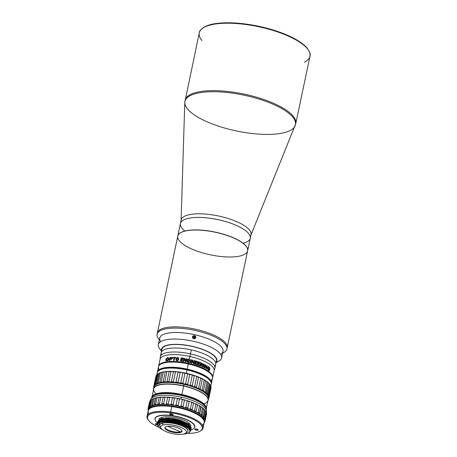 <?xml version="1.0" encoding="UTF-8"?>
<svg xmlns="http://www.w3.org/2000/svg" width="457" height="457" viewBox="0 0 457 457"><rect width="100%" height="100%" fill="white"/><g stroke="black" fill="none" stroke-linecap="round" stroke-linejoin="round"><path stroke-width="0.69" d="M235.909 225.238A35.697 11.556 11.9 0 1 250.27 238.268A35.697 11.556 -168.1 0 0 217.726 219.6A35.697 11.556 -168.1 0 0 180.412 223.547A35.697 11.556 11.9 0 1 200.514 217.452A35.697 11.556 11.9 0 1 235.909 225.238M247.643 250.744L251.036 234.652A35.697 11.556 -168.1 0 0 236.669 221.622A35.697 11.556 -168.1 0 0 201.274 213.836A35.697 11.556 -168.1 0 0 181.178 219.931L177.784 236.023A35.697 11.556 11.9 0 1 215.098 232.076A35.697 11.556 11.9 0 1 247.643 250.744A35.697 11.556 11.9 0 1 247.631 250.802A35.697 11.556 -168.1 0 0 215.098 232.076A35.697 11.556 -168.1 0 0 177.773 236.08A35.697 11.556 11.9 0 1 177.784 236.023M295.136 125.726A56.479 18.286 -168.1 0 0 272.715 104.087A56.479 18.286 -168.1 0 0 215.276 91.737A56.479 18.286 -168.1 0 0 184.782 102.471A56.479 18.286 11.9 0 1 243.947 95.176A56.479 18.286 11.9 0 1 295.136 125.726A56.479 18.286 11.9 0 1 207.638 122.042A56.479 18.286 11.9 0 1 184.782 102.471L181.098 220.6A35.697 11.556 11.9 0 1 200.366 213.813A35.697 11.556 11.9 0 1 236.669 221.622A35.697 11.556 11.9 0 1 250.842 235.292L295.753 123.698A56.577 18.314 -168.1 0 0 244.169 94.108A56.577 18.314 -168.1 0 0 185.034 100.363A56.577 18.314 11.9 0 1 244.169 94.108A56.577 18.314 11.9 0 1 295.753 123.698L309.966 56.251A56.577 18.314 -168.1 0 0 258.388 26.666A56.577 18.314 -168.1 0 0 199.252 32.921A56.577 18.314 11.9 0 1 258.388 26.666A56.577 18.314 11.9 0 1 309.966 56.251A56.577 18.314 11.9 0 1 304.396 62.181M307.658 49.07A55.903 18.097 -168.1 0 0 258.473 26.255A55.903 18.097 -168.1 0 0 204.256 27.283M201.954 40.593A56.577 18.314 11.9 0 1 199.252 32.921L184.782 102.471M182.075 430.974A8.757 2.833 11.9 0 1 180.578 431.871L180.446 432.493A8.757 2.833 -168.1 0 0 182.063 431.294A8.757 2.833 -168.1 0 0 176.425 427.324A8.757 2.833 -168.1 0 0 166.548 426.484A8.757 2.833 -168.1 0 0 164.931 427.683A8.757 2.833 -168.1 0 0 170.57 431.654A8.757 2.833 -168.1 0 0 180.446 432.493L180.578 431.871A8.757 2.833 11.9 0 1 171.158 431.168A8.757 2.833 11.9 0 1 165.051 427.381M163.069 424.987A13.133 4.25 -168.1 0 0 165.931 431.579A13.133 4.25 -168.1 0 0 183.92 433.99A13.133 4.25 -168.1 0 0 181.063 427.404A13.133 4.25 -168.1 0 0 163.069 424.987L162.264 423.273A14.481 4.69 -168.1 0 0 160.116 427.004A14.481 4.69 11.9 0 1 159.59 425.256A14.481 4.69 11.9 0 1 162.264 423.273L163.069 424.987A13.133 4.25 11.9 0 1 179.927 426.941A13.133 4.25 11.9 0 1 185.274 433.459A13.133 4.25 11.9 0 1 183.92 433.99A13.133 4.25 11.9 0 1 171.272 433.345A13.133 4.25 11.9 0 1 161.121 428.369A13.133 4.25 11.9 0 1 163.069 424.987M166.548 426.484A8.757 2.833 11.9 0 1 178.538 428.095A8.757 2.833 11.9 0 1 180.446 432.493A8.757 2.833 11.9 0 1 168.45 430.882A8.757 2.833 11.9 0 1 166.548 426.484M186.742 432.619A14.481 4.69 -168.1 0 0 180.846 425.433A14.481 4.69 -168.1 0 0 162.264 423.273A14.481 4.69 11.9 0 1 178.601 424.656A14.481 4.69 11.9 0 1 187.93 431.225A14.481 4.69 11.9 0 1 186.742 432.619L185.274 433.459M180.584 431.865A1012.375 811.701 -105.4 0 1 173.62 428.9A1012.375 811.701 -105.4 0 1 167.622 426.278A1012.375 811.701 74.6 0 0 173.62 428.9A1012.375 811.701 74.6 0 0 180.584 431.865M189.204 432.505L190.7 430.802C190.672 428.912 188.273 426.992 183.491 425.061C188.273 426.992 190.672 428.912 190.7 430.802A17.109 5.535 -168.1 0 0 186.456 425.93L183.788 424.65C174.928 421.325 167.159 420.349 160.487 421.72L158.048 426.175L158.333 426.564A16.435 5.318 11.9 0 1 160.773 422.331A16.435 5.318 -168.1 0 0 162.606 429.763A16.435 5.318 11.9 0 1 158.333 426.564M157.482 422.662C157.556 421.445 158.625 420.526 160.704 419.903C158.625 420.526 157.556 421.445 157.482 422.662L157.482 422.782M190.746 430.3L188.735 426.404L180.481 422.519L169.507 420.36L160.493 420.891L157.374 424.387L157.317 423.319L160.521 420.771C158.448 421.388 157.374 422.314 157.299 423.53M191.117 428.826L188.427 424.896L180.069 421.205L169.41 419.223L160.727 419.777L157.539 422.268M160.704 419.903L169.381 419.343L180.047 421.331L188.404 425.021L191.106 428.889L190.957 429.312L188.947 425.41L180.692 421.531L169.718 419.372L160.704 419.903M191.312 427.901L191.163 428.323L189.175 424.439L180.932 420.549L169.947 418.384L160.91 418.915L169.621 418.355L180.298 420.354L188.621 424.039L191.312 427.901L188.638 423.907L180.281 420.217L169.616 418.229L160.938 418.789L157.688 421.788L157.734 421.337L160.938 418.789L157.751 421.268M157.768 422.325L157.694 421.857M159.047 421.343L171.101 420.017L182.269 422.611L190.158 427.575L182.269 422.611L171.101 420.017L159.047 421.343M159.282 420.337L165.663 418.795L179.184 420.56L188.01 424.313L190.369 426.592L188.01 424.313L179.184 420.56L165.663 418.795L159.282 420.337M161.772 420.474L175.608 420.994L188.244 425.907M161.938 419.492L175.779 419.994L188.45 424.913M162.166 418.498L171.666 418.309L160.059 419.092M188.644 432.876L189.758 431.894C190.746 429.854 188.61 427.638 183.36 425.25L176.888 423.096L183.36 425.25L188.518 428.329L190.055 431.06M161.675 421.44L175.499 422.005L188.05 426.907M189.963 428.592L184.617 424.65L174.831 421.611L164.714 420.8L158.51 422.605M186.862 433.602A16.435 5.318 -168.1 0 0 183.286 425.353A16.435 5.318 -168.1 0 0 160.773 422.331L160.487 421.72L160.773 422.331A16.435 5.318 11.9 0 1 181.863 424.776A16.435 5.318 11.9 0 1 188.552 432.933A16.435 5.318 11.9 0 1 186.862 433.602A16.435 5.318 11.9 0 1 183.348 434.133A16.435 5.318 -168.1 0 0 186.862 433.602M159.624 425.119A14.481 4.69 11.9 0 1 174.785 423.382A14.481 4.69 11.9 0 1 187.953 431.088M176.882 423.096L183.491 425.061M190.7 430.802L186.456 425.93A17.109 5.535 11.9 0 1 190.7 430.802M160.493 420.891L169.176 420.337L179.835 422.319L188.193 426.01L190.895 429.877L188.221 425.89L179.864 422.199L169.199 420.212L160.493 420.891M186.559 419.52L186.507 419.766A20.205 6.541 11.9 0 1 194.642 427.146A20.205 6.541 11.9 0 1 190.889 429.911A20.205 6.541 -168.1 0 0 186.507 419.766L186.559 419.52M157.437 422.879A20.205 6.541 11.9 0 1 155.094 418.812A20.205 6.541 11.9 0 1 166.474 415.362A20.205 6.541 11.9 0 1 186.507 419.766A20.205 6.541 -168.1 0 0 161.812 415.51A20.205 6.541 -168.1 0 0 157.437 422.879M158.83 419.743A16.366 5.301 11.9 0 1 161.875 417.367A16.366 5.301 11.9 0 1 179.938 418.806A16.366 5.301 11.9 0 1 190.917 426.073A16.366 5.301 -168.1 0 0 179.938 418.806A16.366 5.301 -168.1 0 0 161.875 417.367A16.366 5.301 -168.1 0 0 158.853 419.606A16.366 5.301 -168.1 0 0 158.83 419.743L158.853 419.606M161.635 418.521L161.875 417.367L161.635 418.521M165.623 418.064A16.366 5.301 11.9 0 1 179.03 419.863M148.879 413.819A28.625 9.266 11.9 0 1 150.519 408.095A28.625 9.266 11.9 0 1 171.775 406.587L171.872 406.433A28.357 9.18 -168.1 0 0 150.81 407.93A28.357 9.18 -168.1 0 0 150.667 408.01A28.357 9.18 11.9 0 1 171.872 406.433A28.357 9.18 11.9 0 1 203.051 419.052A28.357 9.18 -168.1 0 0 202.954 418.915A28.357 9.18 -168.1 0 0 171.872 406.433L171.775 406.587A28.625 9.266 11.9 0 1 203.154 419.189A28.625 9.266 11.9 0 1 202.342 425.084M155.986 423.65A1.754 0.566 -168.1 0 0 157.299 424.039A1.754 0.566 11.9 0 1 155.986 423.65M155.614 424.422L155.774 423.668L155.614 424.422A1.754 0.566 -168.1 0 0 157.437 424.953A1.754 0.566 11.9 0 1 155.614 424.422A1.754 0.566 11.9 0 1 155.477 423.73A1.754 0.566 11.9 0 1 157.277 423.799A1.754 0.566 -168.1 0 0 155.237 423.947A1.754 0.566 -168.1 0 0 155.614 424.422M195.533 428.957A1.754 0.566 -168.1 0 0 197.647 429.403A1.754 0.566 11.9 0 1 195.533 428.957M195.162 429.734L195.322 428.974L195.162 429.734A1.754 0.566 -168.1 0 0 197.018 430.266A1.754 0.566 -168.1 0 0 198.212 429.98A1.754 0.566 -168.1 0 0 197.835 429.506A1.754 0.566 -168.1 0 0 195.979 428.969A1.754 0.566 -168.1 0 0 194.785 429.254A1.754 0.566 -168.1 0 0 195.162 429.734A1.754 0.566 11.9 0 1 195.419 428.969A1.754 0.566 11.9 0 1 197.835 429.506A1.754 0.566 11.9 0 1 197.578 430.271A1.754 0.566 11.9 0 1 195.162 429.734M170.318 413.756A1.754 0.566 -168.1 0 0 172.432 414.202A1.754 0.566 11.9 0 1 170.318 413.756M169.947 414.528L170.107 413.774L169.947 414.528A1.754 0.566 -168.1 0 0 171.798 415.065A1.754 0.566 -168.1 0 0 172.997 414.773A1.754 0.566 -168.1 0 0 172.615 414.299A1.754 0.566 -168.1 0 0 170.764 413.768A1.754 0.566 -168.1 0 0 169.57 414.053A1.754 0.566 -168.1 0 0 169.947 414.528A1.754 0.566 11.9 0 1 170.198 413.762A1.754 0.566 11.9 0 1 172.615 414.299A1.754 0.566 11.9 0 1 172.363 415.065A1.754 0.566 11.9 0 1 169.947 414.528M187.673 433.339A27.951 9.049 -168.1 0 0 200.926 424.753A27.951 9.049 -168.1 0 0 170.61 412.86A27.951 9.049 -168.1 0 0 148.228 415.653A27.951 9.049 -168.1 0 0 158.973 427.295A27.951 9.049 11.9 0 1 148.571 420.394A27.951 9.049 11.9 0 1 170.61 412.86A27.951 9.049 11.9 0 1 196.641 421.234A27.951 9.049 11.9 0 1 199.972 431.225A27.951 9.049 11.9 0 1 187.673 433.339M155.226 420.172A20.342 6.587 11.9 0 1 176.271 416.338A20.342 6.587 11.9 0 1 193.974 428.335M148.336 420.057A28.625 9.266 11.9 0 1 147.034 416.253A28.625 9.266 11.9 0 1 170.638 411.997A28.625 9.266 11.9 0 1 203.051 428.06A28.625 9.266 11.9 0 1 200.703 430.808A28.625 9.266 -168.1 0 0 197.298 420.577A28.625 9.266 -168.1 0 0 170.638 411.997L170.61 412.86L170.638 411.997A28.625 9.266 -168.1 0 0 148.068 419.715L148.571 420.394M203.051 428.06L204.193 422.645A28.625 9.266 -168.1 0 0 171.775 406.587L170.638 411.997L171.775 406.587A28.625 9.266 -168.1 0 0 148.171 410.843L147.034 416.253M159.15 369.644A27.614 8.94 11.9 0 1 188.324 363.961L187.233 369.136A27.614 8.94 -168.1 0 0 157.339 372.404A27.614 8.94 11.9 0 1 157.397 371.981A27.614 8.94 11.9 0 1 187.233 369.136L187.113 369.639A27.209 8.809 -168.1 0 0 159.036 370.438A27.209 8.809 11.9 0 1 187.113 369.639A27.209 8.809 11.9 0 1 210.557 381.298A27.209 8.809 -168.1 0 0 187.113 369.639L188.444 363.378A27.477 8.894 -168.1 0 0 158.825 365.926A27.477 8.894 11.9 0 1 188.444 363.378A27.477 8.894 11.9 0 1 212.574 377.254A27.477 8.894 -168.1 0 0 188.444 363.378L188.318 363.961A27.614 8.94 11.9 0 1 210.774 380.527M161.452 354.923A27.883 9.026 11.9 0 1 163.452 350.108A27.883 9.026 11.9 0 1 191.294 349.913L190.455 353.901A27.883 9.026 -168.1 0 0 160.276 357.077L160.013 359.625A27.614 8.94 11.9 0 1 189.901 356.477L189.295 359.362L189.661 360.333A27.614 8.94 -168.1 0 0 189.124 360.213L189.124 360.167C188.735 359.248 188.227 359.253 187.587 360.185L187.45 360.836C187.576 361.761 188.016 362.093 188.775 361.824L188.907 361.196A27.614 8.94 -168.1 0 0 188.25 361.053L188.335 360.664A27.614 8.94 11.9 0 1 189.535 360.933L189.518 360.973A27.477 8.894 -168.1 0 0 188.975 360.853L188.661 362.338C187.41 362.332 186.822 361.795 186.896 360.727L187.033 360.076L186.896 360.727C186.822 361.795 187.41 362.332 188.667 362.338L188.758 361.864C188.004 362.133 187.564 361.801 187.439 360.881M189.644 360.379L189.278 359.408L189.124 360.15L189.278 359.408C188.21 358.819 187.456 359.053 187.033 360.122M189.289 362.104L188.667 362.338L188.455 363.338A27.614 8.94 11.9 0 1 212.659 377.568L214.105 370.707A27.614 8.94 -168.1 0 0 189.901 356.477A27.614 8.94 11.9 0 1 214.025 371.004L214.813 368.571A27.883 9.026 -168.1 0 0 190.455 353.901L189.901 356.477L190.455 353.901A27.883 9.026 11.9 0 1 214.893 368.273L216.475 360.762A27.883 9.026 -168.1 0 0 205.256 350.582A27.883 9.026 -168.1 0 0 177.607 344.498A27.883 9.026 -168.1 0 0 161.909 349.262L160.327 356.774A27.883 9.026 11.9 0 1 190.455 353.901L191.294 349.913A27.883 9.026 -168.1 0 0 161.167 352.781A27.883 9.026 11.9 0 1 176.865 348.017A27.883 9.026 11.9 0 1 204.513 354.101A27.883 9.026 11.9 0 1 215.733 364.28A27.883 9.026 -168.1 0 0 191.294 349.913L191.294 349.913A27.883 9.026 11.9 0 1 214.721 360.91A27.883 9.026 11.9 0 1 214.607 366.126M208.7 368.519A27.883 9.026 11.9 0 1 208.689 368.519A27.883 9.026 -168.1 0 0 208.7 368.519A27.883 9.026 11.9 0 1 208.689 368.519A27.614 8.94 11.9 0 1 209.729 369.273L209.483 370.444L209.614 369.273A27.477 8.894 -168.1 0 0 208.678 368.582M196.801 364.646L196.881 364.275A27.477 8.894 -168.1 0 0 195.27 363.755L195.476 362.767A27.477 8.894 11.9 0 1 195.516 362.778M196.876 363.166L196.956 362.795A27.477 8.894 -168.1 0 0 195.567 362.35L195.75 361.47A27.477 8.894 11.9 0 1 195.79 361.481M197.355 361.938L197.435 361.567A27.477 8.894 -168.1 0 0 195.345 360.899A27.477 8.894 11.9 0 1 197.435 361.567L197.487 361.538A27.614 8.94 -168.1 0 0 195.35 360.853A27.614 8.94 11.9 0 1 197.487 361.538L197.401 361.955A27.614 8.94 -168.1 0 0 195.796 361.436L195.613 362.315A27.614 8.94 11.9 0 1 197.007 362.767L196.921 363.184A27.614 8.94 -168.1 0 0 195.527 362.732L195.316 363.721A27.614 8.94 11.9 0 1 196.933 364.246L196.847 364.657A27.614 8.94 -168.1 0 0 194.693 363.972L195.35 360.853M199.446 365.594L199.526 365.229A27.477 8.894 -168.1 0 0 197.938 364.64L198.144 363.652A27.477 8.894 11.9 0 1 198.195 363.669M199.526 364.109L199.6 363.738A27.477 8.894 -168.1 0 0 198.235 363.235L198.418 362.355A27.477 8.894 11.9 0 1 198.469 362.372M200 362.892L200.08 362.521A27.477 8.894 -168.1 0 0 198.03 361.773M198.041 361.727L197.384 364.84L198.041 361.727A27.614 8.94 11.9 0 1 200.149 362.492L200.057 362.909A27.614 8.94 -168.1 0 0 198.475 362.327L198.292 363.206A27.614 8.94 11.9 0 1 199.669 363.715L199.578 364.132A27.614 8.94 -168.1 0 0 198.207 363.623L197.995 364.612A27.614 8.94 11.9 0 1 199.589 365.2L199.503 365.617A27.614 8.94 -168.1 0 0 197.384 364.84M203.405 367.279A27.614 8.94 -168.1 0 0 202.891 367.045L203.554 363.926A27.614 8.94 11.9 0 1 204.062 364.16L203.405 367.279L203.976 364.183A27.477 8.894 -168.1 0 0 203.542 363.978M207.558 367.422L207.421 368.074C207.758 369.867 208.443 370.656 209.483 370.444C208.443 370.656 207.758 369.867 207.421 368.074L207.558 367.422C208.592 366.257 209.357 366.674 209.854 368.673L208.255 366.651L207.558 367.422M208.203 366.657L209.746 368.588L208.203 366.657M209.043 369.93C208.506 370.084 208.129 369.564 207.906 368.376C208.129 369.564 208.506 370.084 209.043 369.93L209.18 369.307L208.906 369.942M209.854 368.673A27.614 8.94 -168.1 0 0 209.392 368.325C209.072 367.137 208.62 366.937 208.044 367.725L207.798 368.382C208.021 369.57 208.398 370.084 208.935 369.936C208.398 370.084 208.021 369.57 207.798 368.382L208.432 367.194M209.135 370.501L209.483 370.444M193.871 363.726L194.516 360.653A27.477 8.894 -168.1 0 0 194.014 360.504M194.025 360.459A27.614 8.94 11.9 0 1 194.556 360.613L193.899 363.732A27.614 8.94 -168.1 0 0 193.368 363.578L192.403 360.887L191.917 363.178A27.614 8.94 -168.1 0 0 191.374 363.041L192.031 359.922A27.614 8.94 11.9 0 1 192.574 360.065L193.54 362.755L194.025 360.459L193.5 362.789L192.546 360.099A27.477 8.894 -168.1 0 0 192.026 359.962M191.9 363.172L192.386 360.961M206.433 368.868L207.078 365.811A27.477 8.894 -168.1 0 0 206.673 365.577A27.477 8.894 11.9 0 1 207.078 365.811L207.175 365.8A27.614 8.94 -168.1 0 0 206.684 365.52A27.614 8.94 11.9 0 1 207.175 365.8L206.518 368.919A27.614 8.94 -168.1 0 0 206.027 368.639L205.17 365.617L204.685 367.914A27.614 8.94 -168.1 0 0 204.182 367.662L204.839 364.543A27.614 8.94 11.9 0 1 205.342 364.795L205.25 364.812A27.477 8.894 -168.1 0 0 204.827 364.595M206.684 365.52L206.204 367.811L205.347 364.795L206.101 367.822L205.25 364.812M204.605 367.874L205.13 365.811M212.659 377.568A27.614 8.94 11.9 0 1 212.574 377.876A27.614 8.94 -168.1 0 0 188.455 363.338L188.667 362.338M209.18 369.307A27.614 8.94 -168.1 0 0 208.609 368.902L208.689 368.508M202.508 364.903L202.068 365.012L202.234 366.743A27.614 8.94 -168.1 0 0 201.726 366.52L201.497 365.012A27.614 8.94 -168.1 0 0 200.823 364.737L200.554 366.034A27.614 8.94 -168.1 0 0 200.035 365.823L200.692 362.704A27.614 8.94 11.9 0 1 201.863 363.184C202.799 363.783 203.017 364.36 202.508 364.903M189.998 362.692L190.655 359.579A27.614 8.94 11.9 0 1 191.197 359.71L190.54 362.829A27.614 8.94 -168.1 0 0 189.998 362.692M168.199 360.373L168.81 359.379L168.199 360.373C166.554 361.133 165.754 360.944 165.788 359.802L166.005 359.288L166.211 360.802M166.531 359.122L168.096 358.168L168.41 358.928L168.29 359.493L166.725 360.43L168.29 359.493L166.628 360.384L166.411 359.688C166.742 360.762 167.342 360.682 168.205 359.442L168.325 358.876C168.085 357.762 167.485 357.842 166.531 359.122L166.411 359.688M168.41 358.928L168.136 358.197L168.41 358.928M168.599 357.82L166.005 359.288L168.599 357.82M168.93 358.819L168.553 357.791L165.908 359.242C167.228 357.334 168.239 357.197 168.93 358.819L168.81 359.379M171.963 359.048L170.981 359.339A27.614 8.94 -168.1 0 0 170.181 359.373L169.93 360.556A27.614 8.94 -168.1 0 0 169.33 360.596L169.987 357.477A27.614 8.94 11.9 0 1 171.386 357.403C172.609 357.717 172.803 358.265 171.963 359.048L172.203 357.585L171.386 357.403L172.238 357.614L171.461 357.454A27.477 8.894 -168.1 0 0 170.067 357.528L169.421 360.59M171.375 357.871L171.918 358.402L171.141 358.968A27.477 8.894 -168.1 0 0 170.347 359.008L170.358 358.951M178.133 359.436L178.253 358.871C177.939 357.648 177.379 357.608 176.585 358.751L176.465 359.316C176.796 360.516 177.35 360.556 178.133 359.436M176.465 359.316L176.585 358.751M178.653 357.974L176.054 358.774L176.173 360.362M178.161 358.208L178.173 359.482L176.613 360.053M178.704 359.488L178.116 360.402C176.71 360.984 175.968 360.613 175.888 359.282L176.008 358.722C177.316 357.071 178.253 357.14 178.824 358.922M186.565 358.745A27.477 8.894 -168.1 0 0 186.022 358.648L185.542 360.939L184.537 358.391A27.477 8.894 -168.1 0 0 183.982 358.299L183.331 361.373M185.536 360.893L186.022 358.602A27.614 8.94 11.9 0 1 186.576 358.705L185.919 361.818A27.614 8.94 -168.1 0 0 185.365 361.721L184.354 359.168L183.868 361.458A27.614 8.94 -168.1 0 0 183.308 361.373L183.965 358.254A27.614 8.94 11.9 0 1 184.525 358.345L185.536 360.893M158.568 366.497A27.614 8.94 11.9 0 1 158.619 366.183A27.614 8.94 11.9 0 1 188.455 363.338A27.614 8.94 -168.1 0 0 158.568 366.497M187.033 360.076C187.421 359.013 188.175 358.779 189.295 359.362L189.901 356.477A27.614 8.94 -168.1 0 0 160.064 359.322L158.619 366.183M180.464 360.979L181.121 357.86A27.614 8.94 11.9 0 1 183.383 358.162L183.297 358.579A27.614 8.94 -168.1 0 0 181.6 358.351L181.418 359.231A27.614 8.94 11.9 0 1 182.891 359.431L182.806 359.848A27.614 8.94 -168.1 0 0 181.326 359.648L181.121 360.63A27.614 8.94 11.9 0 1 182.829 360.87L182.743 361.287A27.614 8.94 -168.1 0 0 180.464 360.979M174.665 357.802L174.094 360.504A27.614 8.94 -168.1 0 0 173.511 360.493L174.077 357.791A27.614 8.94 -168.1 0 0 172.98 357.785L173.072 357.368A27.614 8.94 11.9 0 1 175.842 357.425L175.756 357.842A27.614 8.94 -168.1 0 0 174.665 357.802M172.083 382.252L171.826 381.715L172.083 382.252M171.866 381.721L172.123 382.258M211.437 383.366A27.614 8.94 11.9 0 1 211.317 383.777A27.614 8.94 -168.1 0 0 187.233 369.136A27.614 8.94 11.9 0 1 211.437 383.366L212.528 378.19A27.614 8.94 -168.1 0 0 188.324 363.961A27.614 8.94 -168.1 0 0 158.488 366.805L157.397 371.981M171.883 382.241A27.614 8.94 11.9 0 1 171.049 381.926L170.992 382.189M172.346 382.275L172.095 381.732M194.305 387.142L194.825 386.633M194.785 386.633A27.614 8.94 11.9 0 1 194.619 386.622L194.145 386.919A27.614 8.94 11.9 0 1 194.042 386.913M195.864 387.056L196.499 387.233M175.831 357.471A27.477 8.894 -168.1 0 0 173.134 357.42L173.06 357.785M174.071 357.842A27.477 8.894 11.9 0 1 174.14 357.842L173.58 360.493M196.47 387.205L195.836 387.028M202.211 364.338L201.76 363.595A27.614 8.94 -168.1 0 0 201.12 363.332L200.914 364.32A27.614 8.94 11.9 0 1 201.514 364.566L202.211 364.338M202.165 366.714L201.988 365.034L202.434 364.926C202.931 364.372 202.714 363.801 201.788 363.206A27.477 8.894 -168.1 0 0 200.68 362.755M200.492 366.006L200.754 364.76A27.477 8.894 11.9 0 1 200.817 364.789M201.988 365.034L202.434 364.926M202.131 364.355L201.44 364.589A27.477 8.894 -168.1 0 0 200.84 364.343L201.051 363.355A27.477 8.894 11.9 0 1 201.109 363.378M182.823 360.91A27.477 8.894 -168.1 0 0 181.143 360.682L181.149 360.636M182.88 359.47A27.477 8.894 -168.1 0 0 181.44 359.276L181.446 359.231M183.377 358.208A27.477 8.894 -168.1 0 0 181.149 357.911L180.504 360.984M171.849 358.351L171.301 357.82A27.614 8.94 -168.1 0 0 170.501 357.86L170.267 358.956A27.614 8.94 11.9 0 1 171.067 358.922L171.849 358.351M157.362 374.443L156.568 375.083A28.151 9.111 -168.1 0 0 156.163 375.711A28.151 9.111 11.9 0 1 156.568 375.083L154.466 385.057L155.106 385.165A27.751 8.986 11.9 0 1 156.802 383.994A27.751 8.986 11.9 0 1 159.242 383.086A27.751 8.986 11.9 0 1 162.355 382.463A27.751 8.986 11.9 0 1 166.04 382.149A27.751 8.986 11.9 0 1 170.187 382.155L171.341 381.686A28.151 9.111 11.9 0 1 173.363 381.835L174.671 382.475L175.962 382.103A28.151 9.111 11.9 0 1 178.076 382.383L179.355 383.103L180.744 382.823L179.355 383.103A27.751 8.986 -168.1 0 0 174.671 382.475A27.751 8.986 -168.1 0 0 170.187 382.155L168.896 381.595L170.187 382.155A27.751 8.986 -168.1 0 0 166.04 382.149L167.022 381.595L166.04 382.149L164.806 381.681L166.04 382.149A27.751 8.986 -168.1 0 0 162.355 382.463L163.143 381.824L162.355 382.463L161.218 382.086L162.355 382.463A27.751 8.986 -168.1 0 0 159.242 383.086L159.813 382.366L159.242 383.086L158.242 382.8L159.242 383.086A27.751 8.986 -168.1 0 0 156.802 383.994L157.139 383.212A28.151 9.111 11.9 0 1 158.242 382.8A28.151 9.111 -168.1 0 0 157.139 383.212L159.242 373.238A28.151 9.111 11.9 0 1 160.344 372.826L161.504 372.358A27.751 8.986 -168.1 0 0 159.065 373.272A27.751 8.986 -168.1 0 0 158.648 373.495A27.751 8.986 -168.1 0 0 158.568 373.54A27.751 8.986 11.9 0 1 159.065 373.272L157.139 383.212M158.962 373.323L158.071 373.826A28.151 9.111 -168.1 0 0 157.305 374.352A28.151 9.111 11.9 0 1 158.071 373.826L158.648 373.495M161.504 372.358L161.915 372.392A28.151 9.111 11.9 0 1 163.32 372.112L164.617 371.741A27.751 8.986 -168.1 0 0 161.504 372.358L160.344 372.826L158.242 382.8L160.344 372.826A28.151 9.111 -168.1 0 0 159.242 373.238L159.065 373.272A27.751 8.986 11.9 0 1 161.504 372.358A27.751 8.986 11.9 0 1 164.617 371.741L165.245 371.844A28.151 9.111 11.9 0 1 166.908 371.707L168.302 371.427A27.751 8.986 -168.1 0 0 164.617 371.741L163.32 372.112L161.218 382.086A28.151 9.111 -168.1 0 0 159.813 382.366A28.151 9.111 11.9 0 1 161.218 382.086L163.32 372.112A28.151 9.111 -168.1 0 0 161.915 372.392L159.813 382.366L161.915 372.392L161.504 372.358M168.302 371.427L169.124 371.615A28.151 9.111 11.9 0 1 170.998 371.621L172.449 371.432A27.751 8.986 -168.1 0 0 168.302 371.427L166.908 371.707L164.806 381.681A28.151 9.111 -168.1 0 0 163.143 381.824A28.151 9.111 11.9 0 1 164.806 381.681L166.908 371.707A28.151 9.111 -168.1 0 0 165.245 371.844L163.143 381.824L165.245 371.844L164.617 371.741A27.751 8.986 11.9 0 1 168.302 371.427A27.751 8.986 11.9 0 1 172.449 371.432L173.443 371.712A28.151 9.111 11.9 0 1 175.465 371.855L176.933 371.752A27.751 8.986 -168.1 0 0 172.449 371.432L170.998 371.621L168.896 381.595A28.151 9.111 -168.1 0 0 167.022 381.595A28.151 9.111 11.9 0 1 168.896 381.595L170.998 371.621A28.151 9.111 -168.1 0 0 169.124 371.615L167.022 381.595L169.124 371.615L168.302 371.427M176.933 371.752L178.064 372.124A28.151 9.111 11.9 0 1 180.178 372.409L181.618 372.381A27.751 8.986 -168.1 0 0 176.933 371.752L175.465 371.855L173.363 381.835L175.465 371.855A28.151 9.111 -168.1 0 0 173.443 371.712L171.341 381.686L173.443 371.712L172.449 371.432A27.751 8.986 11.9 0 1 176.933 371.752A27.751 8.986 11.9 0 1 181.618 372.381L182.846 372.849A28.151 9.111 11.9 0 1 184.988 373.26L186.359 373.3A27.751 8.986 -168.1 0 0 181.618 372.381L180.178 372.409L178.076 382.383L180.178 372.409A28.151 9.111 -168.1 0 0 178.064 372.124L175.962 382.103L178.064 372.124L176.933 371.752M209.837 384.463L209.677 384.246A27.751 8.986 -168.1 0 0 208.386 382.812L208.095 382.686A28.151 9.111 -168.1 0 0 207.055 381.863L206.084 380.984L207.055 381.863A28.151 9.111 11.9 0 1 208.095 382.686L208.386 382.812A27.751 8.986 -168.1 0 0 206.084 380.984L205.559 380.835A28.151 9.111 -168.1 0 0 204.21 380.024L203.097 379.184L204.21 380.024A28.151 9.111 11.9 0 1 205.559 380.835L206.084 380.984A27.751 8.986 -168.1 0 0 203.097 379.184L202.348 379.024A28.151 9.111 -168.1 0 0 200.732 378.247L199.515 377.465L200.732 378.247A28.151 9.111 11.9 0 1 202.348 379.024L203.097 379.184A27.751 8.986 -168.1 0 0 199.515 377.465L198.567 377.311A28.151 9.111 -168.1 0 0 196.733 376.597L195.447 375.883L196.733 376.597A28.151 9.111 11.9 0 1 198.567 377.311L199.515 377.465A27.751 8.986 -168.1 0 0 195.447 375.883L194.328 375.751A28.151 9.111 -168.1 0 0 192.328 375.117L191.02 374.477A27.751 8.986 -168.1 0 0 186.359 373.3L187.65 373.855A28.151 9.111 11.9 0 1 189.752 374.386L192.328 375.117A28.151 9.111 11.9 0 1 194.328 375.751L195.447 375.883A27.751 8.986 -168.1 0 0 191.02 374.477L189.752 374.386L187.65 384.366L188.758 385.2A27.751 8.986 11.9 0 1 193.185 386.605L194.631 386.576A28.151 9.111 11.9 0 1 196.464 387.29L197.258 388.193L198.629 388.227A28.151 9.111 11.9 0 1 200.246 388.998L200.84 389.912A27.751 8.986 11.9 0 1 203.822 391.712A27.751 8.986 11.9 0 1 206.124 393.54A27.751 8.986 11.9 0 1 207.672 395.339L208.432 395.499A28.151 9.111 11.9 0 1 208.763 396.276L208.421 397.053L208.952 397.207A28.151 9.111 11.9 0 1 208.918 397.921L208.335 398.635L208.638 398.767A28.151 9.111 11.9 0 1 208.472 399.058A28.151 9.111 -168.1 0 0 208.638 398.767L208.792 398.047L208.638 398.767M209.934 384.611L209.883 384.526A28.151 9.111 -168.1 0 0 209.186 383.714L208.386 382.812L209.186 383.714A28.151 9.111 11.9 0 1 209.883 384.526L210.534 385.525A28.151 9.111 11.9 0 1 210.866 386.296L208.763 396.276L210.866 386.296A28.151 9.111 -168.1 0 0 210.534 385.525L208.432 395.499L210.534 385.525L209.883 384.526L207.672 395.339A27.751 8.986 -168.1 0 0 206.124 393.54L207.084 393.694L206.124 393.54L205.976 392.746M211.054 387.233A28.151 9.111 11.9 0 1 211.02 387.947L208.918 397.921L211.02 387.947A28.151 9.111 -168.1 0 0 211.054 387.233L208.952 397.207L211.054 387.233L210.677 386.331M194.499 399.561L194.499 399.561A27.683 8.963 11.9 0 0 181.675 395.528L181.755 395.196L181.675 395.528A27.683 8.963 11.9 0 0 166.331 393.631M208.632 395.922L208.415 397.019M207.781 394.505A28.151 9.111 -168.1 0 0 207.084 393.694A28.151 9.111 11.9 0 1 207.781 394.505L209.883 384.526M209.186 383.714L207.084 393.694L209.186 383.714M208.386 382.812L208.095 382.686L206.124 393.54A27.751 8.986 -168.1 0 0 203.828 391.712L204.953 391.838L203.828 391.712L203.456 390.809L203.828 391.712A27.751 8.986 -168.1 0 0 200.84 389.912L202.108 389.998L200.84 389.912A27.751 8.986 -168.1 0 0 197.258 388.193A27.751 8.986 -168.1 0 0 193.185 386.605L192.226 385.725L193.185 386.605A27.751 8.986 -168.1 0 0 188.758 385.2L190.226 385.097L188.758 385.2L187.65 384.366A28.151 9.111 -168.1 0 0 185.548 383.829L184.102 384.023A27.751 8.986 11.9 0 1 188.758 385.2A27.751 8.986 -168.1 0 0 184.102 384.023L185.548 383.829A28.151 9.111 11.9 0 1 187.65 384.366L189.752 374.386A28.151 9.111 -168.1 0 0 187.65 373.855L185.548 383.829L187.65 373.855L184.988 373.26L182.886 383.24L184.102 384.023L182.886 383.24A28.151 9.111 -168.1 0 0 180.744 382.823A28.151 9.111 11.9 0 1 182.886 383.24L184.988 373.26A28.151 9.111 -168.1 0 0 182.846 372.849L180.744 382.823L182.846 372.849L181.618 372.381A27.751 8.986 11.9 0 1 186.359 373.3A27.751 8.986 11.9 0 1 191.02 374.477A27.751 8.986 11.9 0 1 195.447 375.883A27.751 8.986 11.9 0 1 199.515 377.465A27.751 8.986 11.9 0 1 203.097 379.184A27.751 8.986 11.9 0 1 206.084 380.984A27.751 8.986 11.9 0 1 208.386 382.812A27.751 8.986 11.9 0 1 209.82 384.446M205.993 392.666A28.151 9.111 -168.1 0 0 204.953 391.838A28.151 9.111 11.9 0 1 205.993 392.666L208.095 382.669M207.055 381.863L204.953 391.838L207.055 381.863M205.559 380.835L203.456 390.809A28.151 9.111 -168.1 0 0 202.108 389.998A28.151 9.111 11.9 0 1 203.456 390.809L205.559 380.835M204.21 380.024L202.108 389.998L204.21 380.024M202.348 379.024L200.246 388.998L202.348 379.024M200.732 378.247L198.629 388.227L200.732 378.247M198.567 377.311L196.464 387.29L198.567 377.311M196.733 376.597L194.631 386.576L196.733 376.597M194.328 375.751L192.226 385.725A28.151 9.111 -168.1 0 0 190.226 385.097A28.151 9.111 11.9 0 1 192.226 385.725L194.328 375.751M192.328 375.117L190.226 385.097L192.328 375.117M179.361 383.103A27.751 8.986 11.9 0 1 184.097 384.023M156.802 383.994A27.751 8.986 -168.1 0 0 155.106 385.165A27.751 8.986 -168.1 0 0 154.666 385.674A27.751 8.986 11.9 0 1 155.106 385.171L157.305 374.352L155.203 384.331A28.151 9.111 11.9 0 1 155.968 383.8L158.071 373.826L155.968 383.8L156.802 383.994L155.968 383.8A28.151 9.111 -168.1 0 0 155.203 384.331L155.214 384.943M155.106 385.165L154.466 385.057A28.151 9.111 -168.1 0 0 154.06 385.691L154.203 386.565L154.06 385.691A28.151 9.111 11.9 0 1 154.466 385.057L156.568 375.083M156.163 375.711L154.06 385.691L156.163 375.711M156.008 376.431L153.78 386.531L154.203 386.565M153.809 387.376L153.878 386.599L153.746 387.245A28.151 9.111 11.9 0 1 153.78 386.531L155.883 376.557M159.704 370.039A27.209 8.809 11.9 0 1 187.096 369.724A27.209 8.809 11.9 0 1 210.106 380.658M198.995 388.393A27.209 8.809 11.9 0 1 197.772 388.416A27.209 8.809 -168.1 0 0 198.995 388.393M157.299 374.386A27.614 8.94 11.9 0 1 159.482 370.164A27.614 8.94 11.9 0 1 187.056 369.97L186.359 373.295L187.056 369.97A27.614 8.94 -168.1 0 0 157.219 372.815L156.774 374.929M210.837 386.211L211.26 384.206A27.614 8.94 -168.1 0 0 187.056 369.97A27.614 8.94 11.9 0 1 210.26 380.864L209.957 380.458A27.209 8.809 -168.1 0 0 187.096 369.724L187.096 369.724A27.209 8.809 -168.1 0 0 159.921 369.913L159.482 370.164M210.26 380.864A27.614 8.94 11.9 0 1 210.568 385.588M200.006 388.878A27.614 8.94 11.9 0 1 198.886 388.924A27.614 8.94 -168.1 0 0 200.006 388.878M208.403 396.996A27.751 8.986 -168.1 0 0 207.672 395.339M184.102 384.023A27.751 8.986 -168.1 0 0 179.355 383.103M192.614 402.588A26.472 8.569 11.9 0 1 192.06 402.571M153.78 387.993A27.951 9.049 11.9 0 1 156.128 384.543A27.951 9.049 11.9 0 1 184.04 384.348L184.068 384.183A27.683 8.963 -168.1 0 0 156.42 384.377A27.683 8.963 -168.1 0 0 156.277 384.457A27.683 8.963 11.9 0 1 184.068 384.183A27.683 8.963 11.9 0 1 207.421 395.236A27.683 8.963 -168.1 0 0 207.324 395.099A27.683 8.963 -168.1 0 0 184.068 384.183L184.04 384.348A27.951 9.049 11.9 0 1 207.524 395.374A27.951 9.049 11.9 0 1 208.283 399.481M192.454 402.726A26.472 8.569 -168.1 0 0 192.985 402.737M208.221 400.246A27.951 9.049 11.9 0 1 207.804 401.269A27.951 9.049 -168.1 0 0 183.725 385.845A27.951 9.049 11.9 0 1 208.221 400.246L208.541 398.75A27.951 9.049 -168.1 0 0 184.04 384.348L183.725 385.845A27.951 9.049 -168.1 0 0 153.495 389.827A27.951 9.049 11.9 0 1 153.523 388.718A27.951 9.049 11.9 0 1 183.725 385.845L184.04 384.348A27.951 9.049 -168.1 0 0 153.838 387.222L153.523 388.718M183.725 385.845L183.685 386.011A27.814 9.003 11.9 0 1 207.872 400.943A27.814 9.003 -168.1 0 0 183.685 386.011L183.725 385.845M153.563 389.501A27.814 9.003 11.9 0 1 183.685 386.011A27.814 9.003 -168.1 0 0 153.563 389.501M156.134 393.808A27.751 8.986 11.9 0 1 158.716 385.12A27.751 8.986 11.9 0 1 183.68 386.034A27.751 8.986 11.9 0 1 203.782 403.845M206.25 409.603L206.381 408.975A27.951 9.049 -168.1 0 0 181.886 394.574L181.755 395.196A27.951 9.049 11.9 0 1 206.284 409.426A27.951 9.049 -168.1 0 0 181.755 395.196A27.951 9.049 -168.1 0 0 151.593 397.904A27.951 9.049 11.9 0 1 181.755 395.196L181.886 394.574A27.951 9.049 -168.1 0 0 151.684 397.453L151.553 398.076M151.633 397.767A27.951 9.049 11.9 0 1 153.975 394.768A27.951 9.049 11.9 0 1 181.886 394.574L181.897 394.488A27.814 9.003 11.9 0 1 205.319 405.53A27.814 9.003 -168.1 0 0 205.273 405.462A27.814 9.003 -168.1 0 0 181.897 394.488L181.886 394.574A27.951 9.049 11.9 0 1 205.37 405.599A27.951 9.049 11.9 0 1 206.301 409.283M206.41 407.873L207.998 400.332A27.751 8.986 -168.1 0 0 183.68 386.034L181.897 394.488A27.814 9.003 -168.1 0 0 154.118 394.682A27.814 9.003 -168.1 0 0 154.049 394.728A27.814 9.003 11.9 0 1 181.897 394.488L183.68 386.034A27.751 8.986 -168.1 0 0 153.695 388.89L152.107 396.43M177.562 405.348L177.453 405.85L177.562 405.348M163.709 405.513L163.795 405.953M163.835 405.947L163.749 405.502M164.908 405.525L164.886 405.976M163.926 405.519L164.057 405.925M164.726 405.856L164.714 405.559M148.422 410.74L148.199 410.615A29.162 9.443 -168.1 0 0 148.217 410.66A29.162 9.443 11.9 0 1 148.199 410.615L148.285 410.209L148.422 410.74M148.348 410.352L147.999 409.609L148.348 410.352M151.65 399.589L150.284 406.073L150.919 406.37A28.757 9.311 -168.1 0 0 149.559 407.307A2.696 0.874 11.9 0 1 149.25 407.61A28.757 9.311 -168.1 0 0 148.525 408.729A2.696 0.874 11.9 0 1 148.411 409.084A28.757 9.311 -168.1 0 0 148.319 410.14A28.757 9.311 11.9 0 1 148.411 409.084L148.034 408.906A29.162 9.443 -168.1 0 0 147.999 409.609A29.162 9.443 11.9 0 1 148.034 408.906L149.399 402.423L148.034 408.906L148.411 409.084A2.696 0.874 -168.1 0 0 148.536 408.889A2.696 0.874 -168.1 0 0 148.525 408.729L148.331 407.998L149.702 401.514L148.331 407.998L148.525 408.729A28.757 9.311 11.9 0 1 149.25 407.61L148.736 407.376A29.162 9.443 -168.1 0 0 148.331 407.998A29.162 9.443 11.9 0 1 148.736 407.376L150.102 400.892A29.162 9.443 -168.1 0 0 149.702 401.514A29.162 9.443 11.9 0 1 150.102 400.892L150.776 400.378L150.102 400.892L148.736 407.376L149.25 407.61A2.696 0.874 -168.1 0 0 149.559 407.307L150.896 400.109L149.559 407.307A28.757 9.311 11.9 0 1 150.919 406.37L150.284 406.073A29.162 9.443 -168.1 0 0 149.525 406.593A29.162 9.443 11.9 0 1 150.284 406.073L151.65 399.589A29.162 9.443 -168.1 0 0 150.896 400.109A29.162 9.443 11.9 0 1 151.65 399.589L152.444 399.132A28.757 9.311 -168.1 0 0 152.255 399.241A28.757 9.311 -168.1 0 0 152.198 399.269A28.757 9.311 11.9 0 1 152.444 399.132L151.65 399.589L152.444 399.132A2.696 0.874 -168.1 0 0 152.935 398.887A2.696 0.874 11.9 0 1 152.444 399.132M151.41 406.119A28.757 9.311 11.9 0 1 153.363 405.393A28.757 9.311 -168.1 0 0 151.41 406.119L151.541 405.439L151.41 406.119A2.696 0.874 11.9 0 1 150.919 406.37A2.696 0.874 -168.1 0 0 151.41 406.119L152.935 398.887A28.757 9.311 11.9 0 1 154.889 398.161L153.998 398.55A29.162 9.443 -168.1 0 0 152.912 398.955L152.935 398.887M154.312 404.605L154.02 405.21A2.696 0.874 11.9 0 1 153.363 405.393L152.632 405.033A29.162 9.443 -168.1 0 0 151.541 405.439A29.162 9.443 11.9 0 1 152.632 405.033L153.998 398.55L152.632 405.033L153.363 405.393A2.696 0.874 -168.1 0 0 154.02 405.21L155.546 397.978A2.696 0.874 11.9 0 1 154.889 398.161A2.696 0.874 -168.1 0 0 155.546 397.978A28.757 9.311 11.9 0 1 158.036 397.481L157.071 397.801A29.162 9.443 -168.1 0 0 155.688 398.081L155.546 397.978M152.912 398.955L151.541 405.439M202.097 415.219L202.045 415.916A28.757 9.311 -168.1 0 0 200.2 414.453A2.696 0.874 11.9 0 1 199.572 414.025A28.757 9.311 -168.1 0 0 197.184 412.58A2.696 0.874 11.9 0 1 196.401 412.163A28.757 9.311 -168.1 0 0 193.534 410.786A2.696 0.874 11.9 0 1 192.626 410.392A28.757 9.311 -168.1 0 0 189.369 409.124A2.696 0.874 11.9 0 1 188.358 408.769A28.757 9.311 -168.1 0 0 184.817 407.65A2.696 0.874 11.9 0 1 183.737 407.341A28.757 9.311 -168.1 0 0 180.007 406.399A2.696 0.874 11.9 0 1 178.893 406.147A28.757 9.311 -168.1 0 0 175.094 405.416A2.696 0.874 11.9 0 1 173.974 405.228A28.757 9.311 -168.1 0 0 170.227 404.725A2.696 0.874 11.9 0 1 169.136 404.611A28.757 9.311 -168.1 0 0 165.548 404.354A2.696 0.874 11.9 0 1 164.52 404.319A28.757 9.311 -168.1 0 0 161.201 404.314A2.696 0.874 11.9 0 1 160.27 404.348A28.757 9.311 -168.1 0 0 157.322 404.599A2.696 0.874 11.9 0 1 156.511 404.713A28.757 9.311 -168.1 0 0 154.02 405.21A28.757 9.311 11.9 0 1 156.511 404.713L155.706 404.291A29.162 9.443 -168.1 0 0 154.323 404.565A29.162 9.443 11.9 0 1 155.706 404.291L157.071 397.801L155.706 404.291L156.511 404.713A2.696 0.874 -168.1 0 0 157.322 404.599L157.774 404.005L159.139 397.521L158.842 397.367A2.696 0.874 11.9 0 1 158.036 397.481A2.696 0.874 -168.1 0 0 158.842 397.367L159.139 397.521L157.774 404.005L157.322 404.599A28.757 9.311 11.9 0 1 160.27 404.348L159.419 403.862A29.162 9.443 -168.1 0 0 157.774 404.005A29.162 9.443 11.9 0 1 159.419 403.862L160.784 397.379A29.162 9.443 -168.1 0 0 159.139 397.521A29.162 9.443 11.9 0 1 160.784 397.379L161.795 397.116A28.757 9.311 -168.1 0 0 158.842 397.367A28.757 9.311 11.9 0 1 161.795 397.116L160.784 397.379L159.419 403.862L160.27 404.348A2.696 0.874 -168.1 0 0 161.201 404.314L161.801 403.771L163.166 397.287L162.726 397.082A2.696 0.874 11.9 0 1 161.795 397.116A2.696 0.874 -168.1 0 0 162.726 397.082L163.166 397.287L161.801 403.771L161.201 404.314A28.757 9.311 11.9 0 1 164.52 404.319L163.646 403.771A29.162 9.443 -168.1 0 0 161.801 403.771A29.162 9.443 11.9 0 1 163.646 403.771L165.017 397.287A29.162 9.443 -168.1 0 0 163.166 397.287A29.162 9.443 11.9 0 1 165.017 397.287L166.045 397.082A28.757 9.311 -168.1 0 0 162.726 397.082A28.757 9.311 11.9 0 1 166.045 397.082L165.017 397.287L163.646 403.771L164.52 404.319A2.696 0.874 -168.1 0 0 165.548 404.354L166.279 403.874L167.645 397.384L167.068 397.122A2.696 0.874 11.9 0 1 166.045 397.082A2.696 0.874 -168.1 0 0 167.068 397.122A28.757 9.311 11.9 0 1 170.661 397.379L169.638 397.527A29.162 9.443 -168.1 0 0 167.645 397.384L166.279 403.874L165.548 404.354A28.757 9.311 11.9 0 1 169.136 404.611L168.273 404.017A29.162 9.443 -168.1 0 0 166.279 403.874A29.162 9.443 11.9 0 1 168.273 404.017L169.638 397.527L168.273 404.017L169.136 404.611A2.696 0.874 -168.1 0 0 170.227 404.725L171.067 404.302L172.432 397.819L171.752 397.493A2.696 0.874 11.9 0 1 170.661 397.379A2.696 0.874 -168.1 0 0 171.752 397.493L172.432 397.819L171.067 404.302L170.227 404.725A28.757 9.311 11.9 0 1 173.974 405.228L173.152 404.582A29.162 9.443 -168.1 0 0 171.067 404.302A29.162 9.443 11.9 0 1 173.152 404.582L174.517 398.098A29.162 9.443 -168.1 0 0 172.432 397.819A29.162 9.443 11.9 0 1 174.517 398.098L175.499 397.996A28.757 9.311 -168.1 0 0 171.752 397.493A28.757 9.311 11.9 0 1 175.499 397.996L174.517 398.098L173.152 404.582L173.974 405.228A2.696 0.874 -168.1 0 0 175.094 405.416L176.025 405.056L177.39 398.573L176.619 398.178A2.696 0.874 11.9 0 1 175.499 397.996A2.696 0.874 -168.1 0 0 176.619 398.178L177.39 398.573L176.025 405.056A29.162 9.443 11.9 0 1 178.133 405.462L179.504 398.978A29.162 9.443 -168.1 0 0 177.39 398.573A29.162 9.443 11.9 0 1 179.504 398.978L180.412 398.915A28.757 9.311 -168.1 0 0 176.619 398.178A28.757 9.311 11.9 0 1 180.412 398.915L179.504 398.978L178.133 405.462L178.893 406.147A2.696 0.874 -168.1 0 0 180.007 406.399L180.995 406.102L182.366 399.618L181.532 399.167A2.696 0.874 11.9 0 1 180.412 398.915A2.696 0.874 -168.1 0 0 181.532 399.167L182.366 399.618L180.995 406.102L180.007 406.399A28.757 9.311 11.9 0 1 183.737 407.341L183.074 406.627A29.162 9.443 -168.1 0 0 180.995 406.102A29.162 9.443 11.9 0 1 183.074 406.627L184.439 400.143A29.162 9.443 -168.1 0 0 182.366 399.618A29.162 9.443 11.9 0 1 184.439 400.143L185.262 400.109A28.757 9.311 -168.1 0 0 181.532 399.167A28.757 9.311 11.9 0 1 185.262 400.109L184.439 400.143L183.074 406.627L183.737 407.341A2.696 0.874 -168.1 0 0 184.817 407.65L185.839 407.416L187.204 400.926L186.342 400.412A2.696 0.874 11.9 0 1 185.262 400.109A2.696 0.874 -168.1 0 0 186.342 400.412L187.204 400.926L185.839 407.416L184.817 407.65A28.757 9.311 11.9 0 1 188.358 408.769L187.81 408.038A29.162 9.443 -168.1 0 0 185.839 407.416A29.162 9.443 11.9 0 1 187.81 408.038L189.175 401.554A29.162 9.443 -168.1 0 0 187.204 400.926A29.162 9.443 11.9 0 1 189.175 401.554L189.883 401.537A28.757 9.311 -168.1 0 0 186.342 400.412A28.757 9.311 11.9 0 1 189.883 401.537L189.175 401.554L187.81 408.038L188.358 408.769A2.696 0.874 -168.1 0 0 189.369 409.124L190.398 408.946L191.763 402.463L190.895 401.892A2.696 0.874 11.9 0 1 189.883 401.537A2.696 0.874 -168.1 0 0 190.895 401.892A28.757 9.311 11.9 0 1 194.151 403.16L193.574 403.171A29.162 9.443 -168.1 0 0 191.763 402.463L190.398 408.946L189.369 409.124A28.757 9.311 11.9 0 1 192.626 410.392L192.208 409.655A29.162 9.443 -168.1 0 0 190.398 408.946A29.162 9.443 11.9 0 1 192.208 409.655L193.574 403.171L192.208 409.655L192.626 410.392A2.696 0.874 -168.1 0 0 193.534 410.786L194.539 410.66L195.904 404.177L195.059 403.554A2.696 0.874 11.9 0 1 194.151 403.16A2.696 0.874 -168.1 0 0 195.059 403.554A28.757 9.311 11.9 0 1 197.927 404.931L197.498 404.942A29.162 9.443 -168.1 0 0 195.904 404.177L194.539 410.66L193.534 410.786A28.757 9.311 11.9 0 1 196.401 412.163L196.133 411.426A29.162 9.443 -168.1 0 0 194.539 410.66A29.162 9.443 11.9 0 1 196.133 411.426L197.498 404.942L196.133 411.426L196.401 412.163A2.696 0.874 -168.1 0 0 197.184 412.58L198.132 412.5L199.498 406.01L198.709 405.348A2.696 0.874 11.9 0 1 197.927 404.931A2.696 0.874 -168.1 0 0 198.709 405.348L199.498 406.01L198.132 412.5L197.184 412.58A28.757 9.311 11.9 0 1 199.572 414.025L199.463 413.299A29.162 9.443 -168.1 0 0 198.132 412.5A29.162 9.443 11.9 0 1 199.463 413.299L200.829 406.816A29.162 9.443 -168.1 0 0 199.498 406.01A29.162 9.443 11.9 0 1 200.829 406.816L201.097 406.787A28.757 9.311 -168.1 0 0 198.709 405.348A28.757 9.311 11.9 0 1 201.097 406.787L199.572 414.025A2.696 0.874 -168.1 0 0 200.2 414.453L201.074 414.408L202.44 407.918L201.726 407.221A2.696 0.874 11.9 0 1 201.097 406.787A2.696 0.874 -168.1 0 0 201.726 407.221L202.44 407.918L201.074 414.408L200.2 414.453A28.757 9.311 11.9 0 1 202.045 415.916L202.097 415.219A29.162 9.443 -168.1 0 0 201.074 414.408A29.162 9.443 11.9 0 1 202.097 415.219L203.468 408.735A29.162 9.443 -168.1 0 0 202.44 407.918A29.162 9.443 11.9 0 1 203.468 408.735L203.571 408.684A28.757 9.311 -168.1 0 0 201.726 407.221A28.757 9.311 11.9 0 1 203.571 408.684L202.045 415.916A2.696 0.874 -168.1 0 0 202.502 416.35L203.274 416.321L204.639 409.838L204.028 409.118A2.696 0.874 11.9 0 1 203.571 408.684L203.468 408.735M155.688 398.081L154.323 404.565M203.274 416.321A29.162 9.443 11.9 0 1 203.959 417.127L205.324 410.643A29.162 9.443 -168.1 0 0 204.639 409.838L203.274 416.321M203.571 408.684A2.696 0.874 -168.1 0 0 204.028 409.118A28.757 9.311 11.9 0 1 205.256 410.54A28.757 9.311 -168.1 0 0 205.142 410.38A28.757 9.311 -168.1 0 0 204.028 409.118L204.639 409.838A29.162 9.443 11.9 0 1 205.324 410.643L203.736 417.789A2.696 0.874 -168.1 0 0 204.011 418.206L204.656 418.195L206.027 411.711L205.536 410.974A2.696 0.874 11.9 0 1 205.313 410.712A2.696 0.874 -168.1 0 0 205.536 410.974L206.027 411.711L204.656 418.195L204.011 418.206A28.757 9.311 11.9 0 1 204.605 419.583L204.987 418.96A29.162 9.443 -168.1 0 0 204.656 418.195A29.162 9.443 11.9 0 1 204.987 418.96L206.358 412.477A29.162 9.443 -168.1 0 0 206.027 411.711A29.162 9.443 11.9 0 1 206.358 412.477L204.605 419.583A2.696 0.874 -168.1 0 0 204.587 419.646A2.696 0.874 -168.1 0 0 204.685 419.972L205.193 419.966L206.558 413.482L206.21 412.74M203.959 417.127L203.736 417.789A28.757 9.311 -168.1 0 0 202.502 416.35A2.696 0.874 11.9 0 1 202.045 415.916M206.524 414.185L205.153 420.668L206.524 414.185A29.162 9.443 -168.1 0 0 206.558 413.482L205.193 419.966A29.162 9.443 11.9 0 1 205.153 420.668L204.622 421.24A28.757 9.311 -168.1 0 0 204.685 419.972A28.757 9.311 11.9 0 1 204.622 421.24L205.153 420.668A29.162 9.443 -168.1 0 0 205.193 419.966L204.685 419.972A2.696 0.874 11.9 0 1 204.605 419.583A28.757 9.311 -168.1 0 0 204.011 418.206A2.696 0.874 11.9 0 1 203.736 417.789M204.508 421.594L205.022 420.8L204.508 421.594A28.757 9.311 11.9 0 1 204.342 421.942A28.757 9.311 -168.1 0 0 204.508 421.594A2.696 0.874 11.9 0 1 204.622 421.24A2.696 0.874 -168.1 0 0 204.496 421.434A2.696 0.874 -168.1 0 0 204.508 421.594M149.747 408.598A28.357 9.18 11.9 0 1 179.144 407.644L179.224 407.313A28.625 9.266 11.9 0 1 204.313 422.062A28.625 9.266 11.9 0 1 204.239 422.348L204.456 422.199A29.162 9.443 -168.1 0 0 204.856 421.577A29.162 9.443 11.9 0 1 204.456 422.199L204.239 422.359A28.625 9.266 -168.1 0 0 179.224 407.313L179.144 407.644A28.357 9.18 11.9 0 1 203.656 419.96L203.656 419.954M203.125 417.007L203.148 416.967A2.696 0.874 11.9 0 1 203.633 416.721A2.696 0.874 -168.1 0 0 203.148 416.967A28.757 9.311 11.9 0 1 203.108 416.99M204.313 422.062L204.525 421.063A28.625 9.266 -168.1 0 0 179.435 406.313L179.224 407.313A28.625 9.266 -168.1 0 0 148.251 410.552A28.625 9.266 11.9 0 1 148.297 410.255A28.625 9.266 11.9 0 1 179.224 407.313L179.435 406.313A28.625 9.266 -168.1 0 0 148.508 409.261L148.297 410.255M148.445 409.769A28.625 9.266 11.9 0 1 179.435 406.313A28.625 9.266 11.9 0 1 204.376 421.554M151.495 398.338A27.951 9.049 11.9 0 1 180.692 395.334A27.951 9.049 11.9 0 1 206.193 409.866M153.729 398.641A28.625 9.266 11.9 0 1 154.112 398.493A28.625 9.266 -168.1 0 0 153.729 398.641M155.683 398.013A28.625 9.266 11.9 0 1 157.585 397.613A28.625 9.266 -168.1 0 0 155.683 398.013M167.273 397.179A28.625 9.266 11.9 0 1 170.381 397.401A28.625 9.266 -168.1 0 0 167.273 397.179M150.359 400.698A28.625 9.266 11.9 0 1 150.827 399.161A28.625 9.266 11.9 0 1 181.355 397.207L180.966 399.058L181.355 397.207A28.625 9.266 -168.1 0 0 150.427 400.155L150.302 400.743M206.341 412.437L206.444 411.963A28.625 9.266 -168.1 0 0 181.355 397.207A28.625 9.266 11.9 0 1 206.478 410.889A28.625 9.266 11.9 0 1 206.324 412.38M206.478 410.889L206.216 408.901A27.951 9.049 -168.1 0 0 180.692 395.334A27.951 9.049 -168.1 0 0 151.867 397.453L150.827 399.161M191.152 402.034A28.625 9.266 11.9 0 1 193.945 403.131A28.625 9.266 -168.1 0 0 191.152 402.034M195.339 403.731A28.625 9.266 11.9 0 1 197.738 404.896A28.625 9.266 -168.1 0 0 195.339 403.731M203.571 416.653A28.625 9.266 11.9 0 1 203.045 416.921A28.625 9.266 -168.1 0 0 203.571 416.653M216.155 362.27A28.288 9.157 -168.1 0 0 191.077 346.052A28.288 9.157 -168.1 0 0 161.589 350.77A28.288 9.157 11.9 0 1 191.077 346.052A28.288 9.157 11.9 0 1 216.155 362.27M190.152 361.973A32.327 10.465 -168.1 0 0 190.7 362.075A32.327 10.465 11.9 0 1 190.152 361.973M216.07 362.692L218.966 361.041A32.327 10.465 -168.1 0 0 192.14 341.031A32.327 10.465 -168.1 0 0 159.516 348.514L161.498 351.193M159.373 339.722A35.697 11.556 11.9 0 1 157.088 334.233A35.697 11.556 11.9 0 1 194.402 330.285A35.697 11.556 11.9 0 1 226.946 348.954A35.697 11.556 11.9 0 1 222.645 353.055M226.946 348.954L227.209 347.708A35.697 11.556 -168.1 0 0 194.665 329.04A35.697 11.556 -168.1 0 0 157.351 332.987A35.697 11.556 -168.1 0 0 157.277 333.621A35.697 11.556 11.9 0 1 157.351 332.987A35.697 11.556 11.9 0 1 177.453 326.886A35.697 11.556 11.9 0 1 212.848 334.673A35.697 11.556 11.9 0 1 227.209 347.708L247.62 250.864A35.697 11.556 -168.1 0 0 233.253 237.834A35.697 11.556 -168.1 0 0 197.858 230.048A35.697 11.556 -168.1 0 0 177.762 236.143L157.088 334.233M222.616 353.187L224.021 352.381A35.697 11.556 -168.1 0 0 194.402 330.285A35.697 11.556 -168.1 0 0 158.385 338.546L159.344 339.854M160.704 341.676A32.327 10.465 11.9 0 1 193.522 334.473A32.327 10.465 11.9 0 1 220.64 354.306M193.128 336.952L193.682 336.86M194.733 337.22L195.116 337.632M192.488 336.86L192.985 338.346L193.997 338.803L195.065 338.58L195.807 337.226L195.407 336.221L194.448 335.649L192.905 336.095L192.488 336.86L192.643 337.906L193.454 338.654L194.556 338.78L195.47 338.226L195.807 337.226L195.727 337.752M161.561 350.668A32.327 10.465 11.9 0 1 158.345 344.607A32.327 10.465 11.9 0 1 192.14 341.031A32.327 10.465 11.9 0 1 221.611 357.94A32.327 10.465 11.9 0 1 216.224 362.19M221.611 357.94L222.993 351.376A32.327 10.465 -168.1 0 0 193.522 334.473A32.327 10.465 -168.1 0 0 159.727 338.049L158.345 344.607M192.597 336.535L193.351 335.775L194.448 335.649L195.407 336.221L195.807 337.226M193.248 338.049L194.356 338.414L195.208 337.689L194.356 338.414L193.248 338.049L192.991 336.963L193.842 336.232L193.568 337.066L194.676 337.432L194.95 336.598L193.842 336.232L194.95 336.598L195.208 337.689M195.407 338.306A1.645 1.554 18.3 0 0 193.877 335.769A1.645 1.554 18.3 0 0 192.466 337.346M233.253 237.834A35.697 11.556 11.9 0 1 226.946 256.943A35.697 11.556 11.9 0 1 177.87 235.743A35.697 11.556 11.9 0 1 233.253 237.834M184.891 231.008A35.697 11.556 11.9 0 1 194.151 217.555A35.697 11.556 11.9 0 1 240.125 227.243A35.697 11.556 11.9 0 1 243.17 243.284M199.252 32.921C199.024 30.225 204.885 24.747 216.207 23.524C223.93 22.467 233.013 22.542 243.455 23.747C258.222 25.552 271.978 29.002 284.722 34.092C294.759 38.199 301.986 42.587 306.396 47.242C309.709 51.492 310.903 54.497 309.966 56.251M161.121 428.369L160.116 427.004M194.642 427.146L194.916 425.838M155.094 418.812L155.374 417.504M150.519 408.095L150.81 407.93M199.972 431.225L200.709 430.802M163.452 350.108L163.892 349.856M214.721 360.91L214.424 360.504M208.169 396.259L208.323 395.516M208.558 397.59L208.632 397.23M156.42 384.377L156.128 384.543M203.885 417.03L203.759 417.629"/></g></svg>
